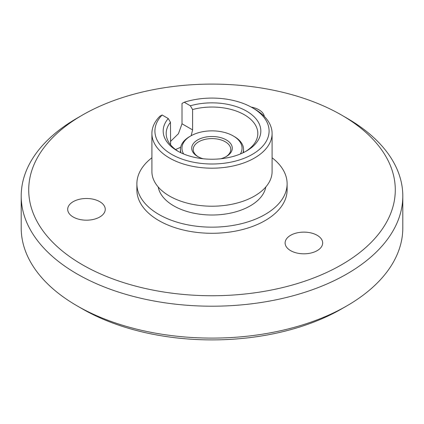 <?xml version="1.0" encoding="UTF-8"?>
<svg xmlns="http://www.w3.org/2000/svg" width="424" height="424" viewBox="0 0 424 424"><rect width="100%" height="100%" fill="white"/><g stroke="black" fill="none" stroke-linecap="round" stroke-linejoin="round"><path stroke-width="0.64" d="M82.394 264.746A183.29 105.82 0 0 0 341.601 264.746A183.29 105.82 0 0 0 341.606 115.095L346.917 118.158A190.8 110.155 180 0 1 346.917 118.163A190.8 110.155 180 0 1 402.8 196.052A190.8 110.155 180 0 1 285.018 297.823A190.8 110.155 180 0 1 77.083 273.946A190.8 110.155 180 0 1 21.2 196.052A190.8 110.155 180 0 1 77.083 118.163L82.394 115.095A183.29 105.82 0 0 0 82.394 264.746M346.917 305.837L341.606 308.905A183.29 105.82 180 0 1 82.394 308.905L77.083 305.842A190.8 110.155 0 0 0 346.917 305.837A190.8 110.155 0 0 0 402.8 227.948L402.8 196.052M317.173 235.304A18.778 10.844 0 0 0 296.705 232.956A18.778 10.844 0 0 0 285.114 242.973A18.778 10.844 0 0 0 290.615 250.637A18.778 10.844 0 0 0 311.078 252.99A18.778 10.844 0 0 0 322.669 242.973A18.778 10.844 0 0 0 317.173 235.304M99.751 201.67A18.778 10.844 0 0 0 79.288 199.322A18.778 10.844 0 0 0 67.692 209.339A18.778 10.844 0 0 0 73.193 217.003A18.778 10.844 0 0 0 93.662 219.356A18.778 10.844 0 0 0 105.253 209.339A18.778 10.844 0 0 0 99.751 201.67M264.332 116.436A18.778 10.844 0 0 0 258.916 109.779A18.778 10.844 0 0 0 251.241 107.102M346.917 118.163L341.606 115.095A183.29 105.82 0 0 0 82.394 115.095M82.394 308.905L77.083 305.842A190.8 110.155 0 0 0 77.083 305.842A190.8 110.155 0 0 1 21.2 227.948L21.2 196.052M240.323 154.002A30.046 17.347 0 0 0 233.248 135.945L234.308 136.56A31.551 18.216 180 0 1 243.551 149.439A31.551 18.216 180 0 1 243 152.815M234.308 136.56L233.248 135.945A30.046 17.347 0 0 0 190.752 135.945A30.046 17.347 0 0 0 183.677 154.002M203.228 158.772A20.283 11.708 180 0 1 197.658 156.493L197.658 156.493A20.283 11.708 180 0 1 197.658 139.931A20.283 11.708 180 0 1 226.342 139.931A20.283 11.708 180 0 1 226.342 156.493A20.283 11.708 180 0 1 220.772 158.772M225.791 156.801A18.778 10.844 0 0 0 230.778 149.439A18.778 10.844 0 0 0 225.277 141.775A18.778 10.844 0 0 0 204.813 139.422A18.778 10.844 0 0 0 193.222 149.439A18.778 10.844 0 0 0 198.209 156.801M181 152.815A31.551 18.216 180 0 1 180.449 149.439A31.551 18.216 180 0 1 189.692 136.56L190.752 135.945M272.097 157.765A75.117 43.37 180 0 1 287.117 183.788A75.117 43.37 180 0 1 265.117 214.454A75.117 43.37 180 0 1 183.253 223.856A75.117 43.37 180 0 1 136.883 183.788A75.117 43.37 180 0 1 151.903 157.765M287.117 183.788L287.117 189.92A75.117 43.37 180 0 1 265.117 220.586A75.117 43.37 180 0 1 183.253 229.988A75.117 43.37 180 0 1 136.883 189.92L136.883 183.788M265.8 186.973A54.087 31.228 180 0 1 250.245 205.868A54.087 31.228 180 0 1 193.885 213.208A54.087 31.228 180 0 1 158.2 186.973M178.568 151.585A45.824 26.458 0 0 1 166.176 133.491A45.824 26.458 0 0 1 170.49 122.287L168.243 118.535L162.127 114.999A57.092 32.961 0 0 0 177.598 157.341A57.092 32.961 0 0 0 252.37 154.347A57.092 32.961 0 0 0 252.37 107.733A57.092 32.961 0 0 0 184.223 102.242L190.339 105.777L192.591 109.53L192.591 129.892L191.187 135.701M252.37 107.733L254.495 108.957A60.097 34.694 180 0 1 272.097 133.491A60.097 34.694 180 0 1 254.495 158.025A60.097 34.694 180 0 1 189.003 165.546A60.097 34.694 180 0 1 151.903 133.491A60.097 34.694 180 0 1 159.922 116.181L162.127 114.999M170.49 141.473L178.446 133.687L182.018 123.787L182.018 103.424L184.223 102.242M272.097 133.491L272.097 171.519A60.097 34.694 180 0 1 254.495 196.052A60.097 34.694 180 0 1 189.003 203.573A60.097 34.694 180 0 1 151.903 171.519L151.903 133.491M245.432 151.585A45.824 26.458 0 0 0 257.824 133.491A45.824 26.458 0 0 0 192.591 109.53M175.584 149.55L180.682 147.245M190.339 105.777A48.829 28.191 180 0 1 251.665 114.602A48.829 28.191 180 0 1 246.524 150.971A48.829 28.191 180 0 1 177.476 150.971A48.829 28.191 180 0 1 168.243 118.535M170.49 122.287L170.612 144.844M182.018 123.787L192.591 129.892M243.551 149.439L243.551 152.555M180.449 149.439L180.449 152.555"/></g></svg>
